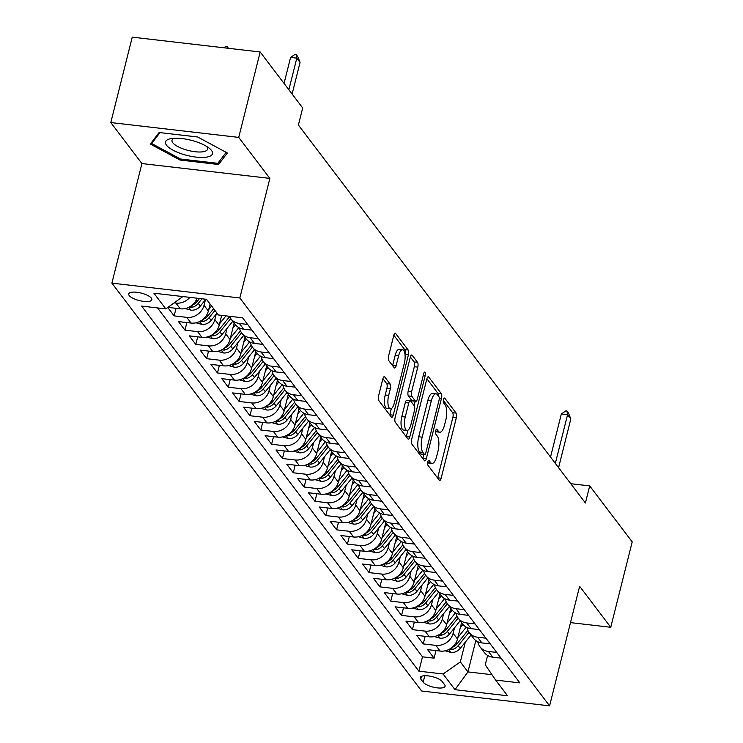 <?xml version="1.0" encoding="UTF-8"?>
<svg xmlns="http://www.w3.org/2000/svg" width="743" height="743" viewBox="0 0 743 743"><rect width="100%" height="100%" fill="white"/><g stroke="black" fill="none" stroke-linecap="round" stroke-linejoin="round"><path stroke-width="1.11" d="M427.801 461.97A2.554 0.91 96.6 0 0 427.959 465.294L439.252 480.164A3.659 1.3 96.6 0 0 439.67 480.442A3.659 1.3 96.6 0 0 441.156 478.213L456.323 417.854A3.659 1.3 96.6 0 0 456.1 413.099L444.806 398.229A2.554 0.91 96.6 0 0 444.509 398.034A2.554 0.91 96.6 0 0 443.469 399.595A2.554 0.91 96.6 0 0 443.627 402.92L445.085 404.842A11.693 4.152 96.6 0 1 445.791 420.055L444.528 425.089A11.693 4.152 96.6 0 1 439.782 432.222A11.693 4.152 96.6 0 1 438.435 431.339L436.968 429.417A2.554 0.91 96.6 0 0 436.67 429.222A2.554 0.91 96.6 0 0 435.639 430.782A2.554 0.91 96.6 0 0 435.788 434.107L437.255 436.03A11.693 4.152 96.6 0 1 437.961 451.242L436.698 456.276A11.693 4.152 96.6 0 1 431.943 463.409A11.693 4.152 96.6 0 1 430.596 462.527L429.138 460.595A2.554 0.91 96.6 0 0 428.841 460.4A2.554 0.91 96.6 0 0 427.801 461.97M129.208 295.538A11.916 3.864 -165.9 0 0 141.551 301.054A11.916 3.864 -165.9 0 0 151.823 299.726A11.916 3.864 -165.9 0 0 151.331 298.11A11.916 3.864 -165.9 0 0 138.978 292.593A11.916 3.864 -165.9 0 0 128.715 293.922A11.916 3.864 -165.9 0 0 129.208 295.538M384.753 376.942A3.659 1.3 96.6 0 0 384.335 376.664A3.659 1.3 96.6 0 0 382.849 378.893L378.596 395.833A3.659 1.3 96.6 0 0 378.819 400.579L391.357 417.102A3.659 1.3 96.6 0 0 391.784 417.38A3.659 1.3 96.6 0 0 393.261 415.151L408.427 354.792A3.659 1.3 96.6 0 0 408.204 350.037L395.657 333.514A3.659 1.3 96.6 0 0 395.239 333.245A3.659 1.3 96.6 0 0 393.753 335.474L388.617 355.925A3.659 1.3 96.6 0 0 388.84 360.68L394.208 367.748A3.659 1.3 96.6 0 0 394.626 368.026A3.659 1.3 96.6 0 0 396.112 365.797L398.657 355.656A9.78 3.474 96.6 0 1 402.632 349.684A9.78 3.474 96.6 0 1 404.35 363.141L394.366 402.873A9.78 3.474 96.6 0 1 390.4 408.845A9.78 3.474 96.6 0 1 388.682 395.387L390.344 388.765A3.659 1.3 96.6 0 0 390.121 384.01L384.753 376.942L383.862 376.84M269.867 178.394L238.726 137.399L260.18 51.991L132.245 37.15L110.791 122.558L141.932 163.562L111.896 283.129L239.831 297.971L269.867 178.394L141.932 163.562M570.494 622.615L610.755 627.287L579.624 586.283L549.588 705.85L239.831 297.971M610.755 627.287L632.209 541.879L589.701 485.903L570.773 483.702M260.18 51.991L302.689 107.967L298.398 125.047L585.41 502.983L589.701 485.903M411.659 439.364A3.659 1.3 96.6 0 0 411.873 444.119L424.42 460.641A3.659 1.3 96.6 0 0 424.847 460.911A3.659 1.3 96.6 0 0 426.324 458.682L441.491 398.322A3.659 1.3 96.6 0 0 441.268 393.576L428.72 377.054A3.659 1.3 96.6 0 0 428.302 376.775A3.659 1.3 96.6 0 0 426.816 379.004L411.659 439.364M407.888 438.872L395.35 422.349A3.659 1.3 96.6 0 1 395.127 417.594L410.285 357.244A3.659 1.3 96.6 0 1 411.771 355.005A3.659 1.3 96.6 0 1 412.189 355.284L417.557 362.352A3.659 1.3 96.6 0 1 417.78 367.107L411.631 391.589A3.659 1.3 96.6 0 0 411.854 396.344L415.411 401.034A3.659 1.3 96.6 0 0 415.839 401.304A3.659 1.3 96.6 0 0 417.325 399.075L423.724 373.59A2.554 0.91 96.6 0 1 424.764 372.029A2.554 0.91 96.6 0 1 425.21 375.549L409.792 436.921A3.659 1.3 96.6 0 1 408.316 439.15A3.659 1.3 96.6 0 1 407.888 438.872M167.788 307.528L174.141 315.896L176.045 308.317M205.402 299.819L204.028 305.299A14.897 13.058 142.8 0 1 186.762 317.363L191.1 323.066L178.478 321.598L184.97 330.161L186.874 322.573M216.232 314.085L214.857 319.564A14.897 13.058 142.8 0 1 197.592 331.619L201.929 337.331L189.307 335.864L195.799 344.418L197.712 336.839M227.061 328.341L225.686 333.821A14.897 13.058 142.8 0 1 208.421 345.885L212.758 351.588L200.136 350.129L206.638 358.683L208.542 351.105M237.89 342.607L236.515 348.086A14.897 13.058 142.8 0 1 219.259 360.151L223.587 365.853L210.966 364.386L217.467 372.949L219.371 365.361M248.729 356.872L247.345 362.352A14.897 13.058 142.8 0 1 230.089 374.407L234.416 380.11L221.795 378.651L228.296 387.205L230.2 379.627M259.558 371.129L258.183 376.608A14.897 13.058 142.8 0 1 240.918 388.673L245.246 394.375L232.624 392.908L239.125 401.471L241.029 393.883M270.387 385.394L269.012 390.874A14.897 13.058 142.8 0 1 251.747 402.929L256.075 408.641L243.453 407.173L249.954 415.727L251.858 408.148M281.216 399.65L279.842 405.13A14.897 13.058 142.8 0 1 262.576 417.194L266.913 422.897L254.292 421.43L260.784 429.993L262.688 422.405M292.045 413.916L290.671 419.396A14.897 13.058 142.8 0 1 273.405 431.451L277.743 437.163L265.121 435.695L271.613 444.249L273.517 436.67M302.875 428.172L301.5 433.652A14.897 13.058 142.8 0 1 284.235 445.716L288.572 451.419L275.95 449.961L282.451 458.515L284.355 450.936M313.704 442.438L312.329 447.918A14.897 13.058 142.8 0 1 295.064 459.982L299.401 465.685L286.779 464.217L293.281 472.78L295.185 465.192M324.542 456.704L323.159 462.183A14.897 13.058 142.8 0 1 305.902 474.238L310.23 479.941L297.609 478.483L304.11 487.036L306.014 479.458M335.372 470.96L333.997 476.439A14.897 13.058 142.8 0 1 316.732 488.504L321.06 494.206L308.438 492.739L314.939 501.302L316.843 493.714M346.201 485.225L344.826 490.705A14.897 13.058 142.8 0 1 327.561 502.76L331.889 508.472L319.267 507.005L325.768 515.558L327.672 507.98M357.03 499.482L355.656 504.961A14.897 13.058 142.8 0 1 338.39 517.026L342.718 522.728L330.106 521.261L336.598 529.824L338.502 522.236M367.859 513.747L366.485 519.227A14.897 13.058 142.8 0 1 349.219 531.282L353.557 536.994L340.935 535.527L347.427 544.08L349.331 536.502M378.689 528.004L377.314 533.483A14.897 13.058 142.8 0 1 360.049 545.548L364.386 551.25L351.764 549.792L358.265 558.346L360.169 550.767M389.518 542.269L388.143 547.749A14.897 13.058 142.8 0 1 370.878 559.813L375.215 565.516L362.593 564.048L369.095 572.612L370.998 565.024M400.356 556.535L398.972 562.014A14.897 13.058 142.8 0 1 381.716 574.07L386.044 579.772L373.423 578.314L379.924 586.868L381.828 579.289M411.185 570.791L409.811 576.271A14.897 13.058 142.8 0 1 392.545 588.335L396.873 594.038L384.252 592.57L390.753 601.133L392.657 593.546M422.015 585.057L420.64 590.536A14.897 13.058 142.8 0 1 403.375 602.592L407.703 608.303L395.081 606.836L401.582 615.39L403.486 607.811M432.844 599.313L431.469 604.793A14.897 13.058 142.8 0 1 414.204 616.857L418.532 622.56L405.919 621.092L412.411 629.655L414.315 622.067M443.673 613.579L442.299 619.058A14.897 13.058 142.8 0 1 425.033 631.113L429.37 636.825L416.749 635.358L423.241 643.912L435.862 645.379A14.897 13.058 -37.2 0 0 453.128 633.315L454.502 627.835M425.145 636.333L423.241 643.912M191.1 323.066A14.897 13.058 -37.2 0 0 208.356 311.011L210.102 304.073M201.929 337.331A14.897 13.058 -37.2 0 0 219.185 325.267L221.674 315.366M212.758 351.588A14.897 13.058 -37.2 0 0 230.024 339.532L234.147 323.094M223.587 365.853A14.897 13.058 -37.2 0 0 240.853 353.789L244.976 337.35M234.416 380.11A14.897 13.058 -37.2 0 0 251.682 368.054L255.806 351.615M245.246 394.375A14.897 13.058 -37.2 0 0 262.511 382.311L266.644 365.872M256.075 408.641A14.897 13.058 -37.2 0 0 273.34 396.576L277.473 380.137M266.913 422.897A14.897 13.058 -37.2 0 0 284.17 410.842L288.303 394.403M277.743 437.163A14.897 13.058 -37.2 0 0 294.999 425.098L299.132 408.659M288.572 451.419A14.897 13.058 -37.2 0 0 305.837 439.364L309.961 422.925M299.401 465.685A14.897 13.058 -37.2 0 0 316.667 453.62L320.79 437.181M310.23 479.941A14.897 13.058 -37.2 0 0 327.496 467.886L331.619 451.447M321.06 494.206A14.897 13.058 -37.2 0 0 338.325 482.142L342.458 465.703M331.889 508.472A14.897 13.058 -37.2 0 0 349.154 496.408L353.287 479.969M342.718 522.728A14.897 13.058 -37.2 0 0 359.983 510.673L364.116 494.234M353.557 536.994A14.897 13.058 -37.2 0 0 370.813 524.93L374.946 508.491M364.386 551.25A14.897 13.058 -37.2 0 0 381.651 539.195L385.775 522.756M375.215 565.516A14.897 13.058 -37.2 0 0 392.48 553.451L396.604 537.013M386.044 579.772A14.897 13.058 -37.2 0 0 403.31 567.717L407.433 551.278M396.873 594.038A14.897 13.058 -37.2 0 0 414.139 581.973L418.272 565.534M407.703 608.303A14.897 13.058 -37.2 0 0 424.968 596.239L429.101 579.8M418.532 622.56A14.897 13.058 -37.2 0 0 435.797 610.505L439.93 594.066M429.37 636.825A14.897 13.058 -37.2 0 0 446.627 624.761L450.76 608.322M444.602 684.702L442.224 681.563A11.544 3.743 -165.9 0 0 430.253 676.214A11.544 3.743 -165.9 0 0 420.306 677.505A11.544 3.743 -165.9 0 0 420.779 679.074L423.166 682.213A11.544 3.743 -165.9 0 0 435.129 687.554A11.544 3.743 -165.9 0 0 445.076 686.272A11.544 3.743 -165.9 0 0 444.602 684.702M111.896 283.129L421.643 691.009L549.588 705.85M182.889 296.568L165.828 308.893L141.625 306.088L418.885 671.18L443.088 673.985L460.354 661.929L465.332 642.101M165.828 308.893L153.912 293.206L206.48 299.299L218.386 314.986L242.589 317.8L519.859 682.891L495.646 680.086L507.562 695.773L455.004 689.68L443.088 673.985M157.525 307.927L422.488 656.831L434.079 658.177L427.578 649.623L440.2 651.082A14.897 13.058 -37.2 0 0 457.465 639.026L461.589 622.588M477.795 641.738A14.897 13.058 -37.2 0 0 479.997 646.819A14.897 13.058 -37.2 0 0 488.42 651.472L496.723 652.438M479.997 646.819L484.325 652.521A14.897 13.058 -37.2 0 0 492.758 657.183L501.061 658.14M247.623 324.422L239.32 323.456A14.897 13.058 142.8 0 1 230.897 318.803A14.897 13.058 142.8 0 1 229.438 316.267M230.897 318.803L235.225 324.505A14.897 13.058 -37.2 0 0 243.658 329.168L251.961 330.124M258.453 338.687L250.15 337.721A14.897 13.058 142.8 0 1 241.726 333.059A14.897 13.058 142.8 0 1 239.525 327.988M241.726 333.059L246.054 338.771A14.897 13.058 -37.2 0 0 254.487 343.424L262.79 344.39M269.282 352.944L260.979 351.978A14.897 13.058 142.8 0 1 252.555 347.325A14.897 13.058 142.8 0 1 250.354 342.244M252.555 347.325L256.883 353.027A14.897 13.058 -37.2 0 0 265.316 357.689L273.619 358.646M280.12 367.209L271.817 366.243A14.897 13.058 142.8 0 1 263.384 361.59A14.897 13.058 142.8 0 1 261.183 356.51M263.384 361.59L267.712 367.293A14.897 13.058 -37.2 0 0 276.145 371.946L284.448 372.912M290.95 381.465L282.646 380.509A14.897 13.058 142.8 0 1 274.213 375.847A14.897 13.058 142.8 0 1 272.012 370.776M274.213 375.847L278.551 381.549A14.897 13.058 -37.2 0 0 286.974 386.211L295.277 387.177M301.779 395.731L293.476 394.765A14.897 13.058 142.8 0 1 285.043 390.112A14.897 13.058 142.8 0 1 282.842 385.032M285.043 390.112L289.38 395.815A14.897 13.058 -37.2 0 0 297.804 400.468L306.107 401.434M312.608 409.987L304.305 409.031A14.897 13.058 142.8 0 1 295.872 404.368A14.897 13.058 142.8 0 1 293.68 399.297M295.872 404.368L300.209 410.08A14.897 13.058 -37.2 0 0 308.633 414.733L316.936 415.699M323.437 424.253L315.134 423.287A14.897 13.058 142.8 0 1 306.701 418.634A14.897 13.058 142.8 0 1 304.509 413.554M306.701 418.634L311.038 424.337A14.897 13.058 -37.2 0 0 319.471 428.999L327.774 429.956M334.266 438.519L325.963 437.553A14.897 13.058 142.8 0 1 317.54 432.89A14.897 13.058 142.8 0 1 315.338 427.819M317.54 432.89L321.868 438.602A14.897 13.058 -37.2 0 0 330.301 443.255L338.604 444.221M345.096 452.775L336.793 451.809A14.897 13.058 142.8 0 1 328.369 447.156A14.897 13.058 142.8 0 1 326.168 442.076M328.369 447.156L332.697 452.858A14.897 13.058 -37.2 0 0 341.13 457.521L349.433 458.477M355.934 467.041L347.631 466.075A14.897 13.058 142.8 0 1 339.198 461.422A14.897 13.058 142.8 0 1 336.997 456.341M339.198 461.422L343.526 467.124A14.897 13.058 -37.2 0 0 351.959 471.777L360.262 472.743M366.763 481.297L358.46 480.34A14.897 13.058 142.8 0 1 350.027 475.678A14.897 13.058 142.8 0 1 347.826 470.607M350.027 475.678L354.355 481.38A14.897 13.058 -37.2 0 0 362.788 486.043L371.091 487.009M377.593 495.562L369.29 494.597A14.897 13.058 142.8 0 1 360.857 489.943A14.897 13.058 142.8 0 1 358.655 484.863M360.857 489.943L365.194 495.646A14.897 13.058 -37.2 0 0 373.618 500.299L381.921 501.265M388.422 509.819L380.119 508.862A14.897 13.058 142.8 0 1 371.686 504.2A14.897 13.058 142.8 0 1 369.494 499.129M371.686 504.2L376.023 509.912A14.897 13.058 -37.2 0 0 384.447 514.565L392.75 515.531M399.251 524.084L390.948 523.118A14.897 13.058 142.8 0 1 382.515 518.465A14.897 13.058 142.8 0 1 380.323 513.385M382.515 518.465L386.852 524.168A14.897 13.058 -37.2 0 0 395.285 528.83L403.588 529.787M410.08 538.35L401.777 537.384A14.897 13.058 142.8 0 1 393.353 532.722A14.897 13.058 142.8 0 1 391.152 527.651M393.353 532.722L397.681 538.434A14.897 13.058 -37.2 0 0 406.115 543.087L414.418 544.052M420.909 552.606L412.606 551.64A14.897 13.058 142.8 0 1 404.183 546.987A14.897 13.058 142.8 0 1 401.982 541.907M404.183 546.987L408.511 552.69A14.897 13.058 -37.2 0 0 416.944 557.352L425.247 558.309M431.748 566.872L423.436 565.906A14.897 13.058 142.8 0 1 415.012 561.253A14.897 13.058 142.8 0 1 412.811 556.173M415.012 561.253L419.34 566.955A14.897 13.058 -37.2 0 0 427.773 571.608L436.076 572.574M442.577 581.128L434.274 580.172A14.897 13.058 142.8 0 1 425.841 575.509A14.897 13.058 142.8 0 1 423.64 570.438M425.841 575.509L430.169 581.212A14.897 13.058 -37.2 0 0 438.602 585.874L446.905 586.84M453.406 595.394L445.103 594.428A14.897 13.058 142.8 0 1 436.67 589.775A14.897 13.058 142.8 0 1 434.469 584.695M436.67 589.775L441.008 595.477A14.897 13.058 -37.2 0 0 449.431 600.13L457.734 601.096M464.236 609.65L455.933 608.693A14.897 13.058 142.8 0 1 447.5 604.031A14.897 13.058 142.8 0 1 445.308 598.96M447.5 604.031L451.837 609.743A14.897 13.058 -37.2 0 0 460.261 614.396L468.564 615.362M475.065 623.916L466.762 622.95A14.897 13.058 142.8 0 1 458.329 618.297A14.897 13.058 142.8 0 1 456.137 613.216M458.329 618.297L462.666 623.999A14.897 13.058 -37.2 0 0 471.09 628.662L479.402 629.618M485.894 638.181L477.591 637.215A14.897 13.058 142.8 0 1 469.167 632.553A14.897 13.058 142.8 0 1 466.966 627.482M469.167 632.553L473.495 638.265A14.897 13.058 -37.2 0 0 481.928 642.918L490.231 643.884M425.033 631.113L412.411 629.655M414.204 616.857L401.582 615.39M403.375 602.592L390.753 601.133M392.545 588.335L379.924 586.868M381.716 574.07L369.095 572.612M370.878 559.813L358.265 558.346M360.049 545.548L347.427 544.08M349.219 531.282L336.598 529.824M338.39 517.026L325.768 515.558M327.561 502.76L314.939 501.302M316.732 488.504L304.11 487.036M305.902 474.238L293.281 472.78M295.064 459.982L282.451 458.515M284.235 445.716L271.613 444.249M273.405 431.451L260.784 429.993M262.576 417.194L249.954 415.727M251.747 402.929L239.125 401.471M240.918 388.673L228.296 387.205M230.089 374.407L217.467 372.949M219.259 360.151L206.638 358.683M208.421 345.885L195.799 344.418M197.592 331.619L184.97 330.161M186.762 317.363L174.141 315.896M167.992 307.379L180.261 308.809A14.897 13.058 -37.2 0 0 197.081 298.212M189.874 297.376A14.897 13.058 142.8 0 1 175.933 303.098L174.382 302.921M460.354 661.929L467.932 671.913L491.987 674.7M475.817 640.55L467.932 671.913L455.004 689.68M487.603 655.456L485.253 664.818L495.646 680.086M238.726 137.399L110.791 122.558M435.983 650.599L434.079 658.177M422.488 656.831L418.885 671.18M159.123 132.523L150.309 144.049L180.029 160.042L218.553 164.509L227.367 152.984L197.657 136.991L159.123 132.523M219.361 161.287L218.553 164.509M180.308 158.918L180.029 160.042M427.671 462.666A11.693 4.152 96.6 0 0 428.488 463.01L431.943 463.409M435.5 431.479A11.693 4.152 96.6 0 0 436.317 431.822L439.782 432.222M437.636 478.037A3.659 1.3 96.6 0 0 437.701 477.814L452.858 417.455A3.659 1.3 96.6 0 0 452.636 412.699L443.32 400.421M438.314 395.935A3.659 1.3 96.6 0 0 437.813 393.168L426.881 378.781M422.804 458.515A3.659 1.3 96.6 0 0 422.869 458.282L423.826 454.493M424.429 454.4A2.554 0.91 96.6 0 0 424.727 454.595A2.554 0.91 96.6 0 0 425.767 453.035L439.076 400.05A2.554 0.91 96.6 0 0 438.918 396.725L437.376 394.7A11.693 4.152 96.6 0 0 436.03 393.809A11.693 4.152 96.6 0 0 431.284 400.951L422.182 437.163A11.693 4.152 96.6 0 0 422.888 452.376L424.429 454.4L420.975 454.001A2.554 0.91 96.6 0 0 421.272 454.196A2.554 0.91 96.6 0 0 421.597 454.075M436.03 393.809L432.575 393.409A11.693 4.152 96.6 0 0 427.819 400.551L431.284 400.951M420.975 454.001L419.433 451.976A11.693 4.152 96.6 0 1 418.727 436.763L427.819 400.551M410.35 357.011L414.102 361.952L417.557 362.352M415.839 401.304L412.374 400.904A3.659 1.3 96.6 0 1 411.956 400.626L408.399 395.935A3.659 1.3 96.6 0 1 408.176 391.189L414.325 366.708A3.659 1.3 96.6 0 0 414.102 361.952M415.198 401.229L414.111 405.567M407.926 430.206L406.337 436.512L409.792 436.921M405.251 416.99A9.78 3.474 96.6 0 0 406.969 430.448A9.78 3.474 96.6 0 0 410.944 424.476L414.455 410.48A3.659 1.3 96.6 0 0 414.232 405.724L410.675 401.034A3.659 1.3 96.6 0 0 410.257 400.756A3.659 1.3 96.6 0 0 408.771 402.985L405.251 416.99L401.796 416.591A9.78 3.474 96.6 0 0 403.514 430.048L406.969 430.448M407.22 400.635A3.659 1.3 96.6 0 0 406.792 400.356A3.659 1.3 96.6 0 0 405.316 402.585L408.771 402.985M401.796 416.591L405.316 402.585M390.4 408.845L386.936 408.446A9.78 3.474 96.6 0 1 385.218 394.988L386.889 388.366A3.659 1.3 96.6 0 0 386.666 383.611L382.905 378.67M402.632 349.684L399.177 349.284A9.78 3.474 96.6 0 0 395.202 355.247L398.657 355.656M392.592 365.621A3.659 1.3 96.6 0 0 392.657 365.398L395.202 355.247M404.991 354.29A3.659 1.3 96.6 0 0 404.749 349.637L393.818 335.242M389.75 414.975A3.659 1.3 96.6 0 0 389.806 414.752L391.347 408.604M445.094 650.812L450.982 652.456A9.863 8.656 -37.2 0 0 460.251 648.398L471.043 635.033M457.827 637.559L466.26 627.12M460.316 627.668L462.973 624.38M449.246 649.28L451.623 649.623A9.863 8.656 -37.2 0 0 458.19 645.686L468.991 632.321M467.867 630.389L456.889 643.977A9.863 8.656 142.8 0 1 451.967 647.469M497.856 657.769L497.318 657.834A9.863 8.656 142.8 0 1 496.045 657.564M555.337 463.381L567.578 414.678L561.346 413.953L565.869 410.879L566.909 411L568.534 413.136L570.819 418.95L558.587 467.663M550.526 457.047L561.346 413.953M570.819 418.95L567.578 414.678L566.909 411M183.874 154.563A24.203 7.848 -165.9 0 0 208.207 156.792A24.203 7.848 -165.9 0 0 209.034 148.052A24.203 7.848 -165.9 0 0 194.155 141.105A24.203 7.848 -165.9 0 0 171.262 138.569A24.203 7.848 -165.9 0 0 183.874 154.563M174.261 138.254A18.324 5.944 -165.9 0 0 172.023 140.26A18.324 5.944 -165.9 0 0 185.899 149.807A18.324 5.944 -165.9 0 0 207.566 149.185A18.324 5.944 -165.9 0 0 206.535 146.362M226.197 152.352L217.801 163.33L180.475 159.002L151.683 143.501L159.996 132.626M152.148 141.644L151.683 143.501M434.265 636.556L440.153 638.191A9.863 8.656 -37.2 0 0 449.422 634.141L460.214 620.767M446.998 623.303L455.431 612.854M449.478 613.412L452.134 610.124M438.416 635.014L440.794 635.367A9.863 8.656 -37.2 0 0 447.36 631.429L458.162 618.055M457.038 616.123L446.06 629.72A9.863 8.656 142.8 0 1 441.138 633.212M423.436 622.29L429.324 623.934A9.863 8.656 -37.2 0 0 438.584 619.876L449.385 606.511M436.169 609.037L444.602 598.598M438.649 599.146L441.305 595.858M427.587 620.758L429.965 621.102A9.863 8.656 -37.2 0 0 436.531 617.164L447.323 603.799M446.209 601.867L435.231 615.455A9.863 8.656 142.8 0 1 430.308 618.947M412.606 608.034L418.495 609.669A9.863 8.656 -37.2 0 0 427.754 605.61L438.556 592.245M425.34 594.771L433.773 584.332M427.819 584.89L430.476 581.602M416.758 606.492L419.136 606.836A9.863 8.656 -37.2 0 0 425.702 602.907L436.494 589.533M435.37 587.602L424.402 601.189A9.863 8.656 142.8 0 1 419.479 604.691M401.777 593.768L407.656 595.412A9.863 8.656 -37.2 0 0 416.925 591.354L427.717 577.989M414.51 580.515L422.943 570.067M416.99 570.624L419.646 567.336M405.929 592.236L408.306 592.58A9.863 8.656 -37.2 0 0 414.873 588.642L425.665 575.277M424.541 573.345L413.572 586.933A9.863 8.656 142.8 0 1 408.65 590.425M390.948 579.512L396.827 581.147A9.863 8.656 -37.2 0 0 406.096 577.088L416.888 563.723M403.672 566.25L412.114 555.81M406.161 556.368L408.817 553.071M395.1 577.97L397.468 578.314A9.863 8.656 -37.2 0 0 404.034 574.385L414.835 561.011M413.712 559.08L402.743 572.667A9.863 8.656 142.8 0 1 397.811 576.169M380.119 565.247L385.998 566.881A9.863 8.656 -37.2 0 0 395.267 562.832L406.059 549.467M392.843 551.993L401.276 541.545M395.332 542.102L397.988 538.814M384.261 563.705L386.639 564.058A9.863 8.656 -37.2 0 0 393.205 560.12L404.006 546.755M402.882 544.823L391.905 558.411A9.863 8.656 142.8 0 1 386.982 561.903M369.28 550.981L375.169 552.625A9.863 8.656 -37.2 0 0 384.437 548.566L395.23 535.201M382.013 537.728L390.446 527.289M384.502 527.836L387.159 524.549M373.432 549.448L375.809 549.792A9.863 8.656 -37.2 0 0 382.376 545.854L393.177 532.49M392.053 530.558L381.075 544.145A9.863 8.656 142.8 0 1 376.153 547.637M358.451 536.725L364.339 538.359A9.863 8.656 -37.2 0 0 373.608 534.31L384.4 520.936M371.184 523.471L379.617 513.023M373.664 513.58L376.32 510.292M362.603 535.183L364.98 535.536A9.863 8.656 -37.2 0 0 371.546 531.598L382.348 518.224M381.224 516.292L370.246 529.889A9.863 8.656 142.8 0 1 365.324 533.381M347.622 522.459L353.51 524.103A9.863 8.656 -37.2 0 0 362.77 520.044L373.571 506.68M360.355 509.206L368.788 498.767M362.835 499.315L365.491 496.027M351.773 520.927L354.151 521.27A9.863 8.656 -37.2 0 0 360.717 517.332L371.509 503.968M370.395 502.036L359.417 515.623A9.863 8.656 142.8 0 1 354.495 519.116M336.793 508.203L342.681 509.837A9.863 8.656 -37.2 0 0 351.941 505.779L362.742 492.414M349.526 494.94L357.959 484.501M352.006 485.058L354.662 481.77M340.944 506.661L343.322 507.005A9.863 8.656 -37.2 0 0 349.888 503.076L360.68 489.702M359.556 487.77L348.588 501.358A9.863 8.656 142.8 0 1 343.665 504.859M325.963 493.937L331.842 495.581A9.863 8.656 -37.2 0 0 341.111 491.522L351.903 478.158M338.697 480.684L347.13 470.235M341.176 470.793L343.833 467.505M330.115 492.405L332.493 492.748A9.863 8.656 -37.2 0 0 339.059 488.81L349.851 475.446M348.727 473.514L337.759 487.102A9.863 8.656 142.8 0 1 332.836 490.594M315.134 479.681L321.013 481.315A9.863 8.656 -37.2 0 0 330.282 477.257L341.074 463.892M327.858 466.418L336.3 455.979M330.347 456.536L333.003 453.239M319.286 478.139L321.654 478.483A9.863 8.656 -37.2 0 0 328.23 474.554L339.022 461.18M337.898 459.248L326.929 472.836A9.863 8.656 142.8 0 1 321.998 476.337M304.305 465.415L310.184 467.05A9.863 8.656 -37.2 0 0 319.453 463L330.245 449.636M317.029 452.162L325.462 441.714M319.518 442.271L322.174 438.983M308.447 463.873L310.825 464.226A9.863 8.656 -37.2 0 0 317.391 460.288L328.192 446.924M327.069 444.992L316.091 458.58A9.863 8.656 142.8 0 1 311.168 462.072M293.466 451.15L299.355 452.793A9.863 8.656 -37.2 0 0 308.624 448.735L319.416 435.37M306.2 437.896L314.633 427.457M308.689 428.005L311.345 424.717M297.618 449.617L299.996 449.961A9.863 8.656 -37.2 0 0 306.562 446.023L317.363 432.658M316.239 430.726L305.262 444.314A9.863 8.656 142.8 0 1 300.339 447.806M282.637 436.893L288.525 438.528A9.863 8.656 -37.2 0 0 297.794 434.479L308.586 421.105M295.37 423.64L303.803 413.192M297.85 413.749L300.506 410.461M286.789 435.352L289.166 435.704A9.863 8.656 -37.2 0 0 295.733 431.767L306.534 418.393M305.41 416.461L294.432 430.058A9.863 8.656 142.8 0 1 289.51 433.55M271.808 422.628L277.696 424.272A9.863 8.656 -37.2 0 0 286.965 420.213L297.757 406.848M284.541 409.374L292.974 398.935M287.021 399.483L289.677 396.195M275.959 421.095L278.337 421.439A9.863 8.656 -37.2 0 0 284.903 417.501L295.695 404.136M294.581 402.204L283.603 415.792A9.863 8.656 142.8 0 1 278.681 419.284M260.979 408.371L266.867 410.006A9.863 8.656 -37.2 0 0 276.127 405.947L286.928 392.583M273.712 395.109L282.145 384.67M276.192 385.227L278.848 381.939M265.13 406.83L267.508 407.173A9.863 8.656 -37.2 0 0 274.074 403.245L284.866 389.871M283.752 387.939L272.774 401.526A9.863 8.656 142.8 0 1 267.851 405.028M250.15 394.106L256.038 395.75A9.863 8.656 -37.2 0 0 265.297 391.691L276.099 378.326M262.883 380.853L271.316 370.404M265.362 370.961L268.019 367.674M254.301 392.573L256.679 392.917A9.863 8.656 -37.2 0 0 263.245 388.979L274.037 375.614M272.913 373.683L261.945 387.27A9.863 8.656 142.8 0 1 257.022 390.762M239.32 379.849L245.199 381.484A9.863 8.656 -37.2 0 0 254.468 377.425L265.26 364.061M252.044 366.587L260.487 356.148M254.533 356.705L257.189 353.408M243.472 378.308L245.84 378.651A9.863 8.656 -37.2 0 0 252.416 374.723L263.208 361.349M262.084 359.417L251.115 373.005A9.863 8.656 142.8 0 1 246.184 376.506M228.491 365.584L234.37 367.218A9.863 8.656 -37.2 0 0 243.639 363.169L254.431 349.804M241.215 352.331L249.648 341.882M243.704 342.439L246.36 339.152M232.633 364.042L235.011 364.395A9.863 8.656 -37.2 0 0 241.577 360.457L252.379 347.092M251.255 345.161L240.277 358.748A9.863 8.656 142.8 0 1 235.355 362.24M217.653 351.318L223.541 352.962A9.863 8.656 -37.2 0 0 232.81 348.904L243.602 335.539M230.386 338.065L238.819 327.626M232.875 328.174L235.531 324.886M221.804 349.786L224.182 350.129A9.863 8.656 -37.2 0 0 230.748 346.192L241.549 332.827M240.426 330.895L229.448 344.483A9.863 8.656 142.8 0 1 224.525 347.975M206.823 337.062L212.712 338.697A9.863 8.656 -37.2 0 0 221.981 334.647L232.773 321.273M219.556 323.809L225.965 315.868M210.975 335.52L213.352 335.873A9.863 8.656 -37.2 0 0 219.919 331.935L230.72 318.561M229.596 316.629L218.618 330.226A9.863 8.656 142.8 0 1 213.696 333.718M195.994 322.796L201.882 324.44A9.863 8.656 -37.2 0 0 211.151 320.382L216.993 313.147M208.727 309.543L211.579 306.014M200.146 321.264L202.523 321.608A9.863 8.656 -37.2 0 0 209.089 317.67L214.931 310.435M213.631 308.726L207.789 315.961A9.863 8.656 142.8 0 1 202.867 319.453M185.165 308.54L191.053 310.175A9.863 8.656 -37.2 0 0 200.313 306.116L205.876 299.234M189.316 306.998L191.694 307.342A9.863 8.656 -37.2 0 0 198.26 303.413L201.994 298.779M199.542 298.5L196.96 301.695A9.863 8.656 142.8 0 1 192.038 305.197M223.81 47.775L225.956 46.317L226.987 46.438L228.407 48.304M227.302 48.174L226.987 46.438M288.869 89.764L296.81 58.13L290.587 57.406L295.11 54.341L296.151 54.462L297.767 56.598L300.061 62.412L292.12 94.045M284.049 83.42L290.587 57.406M300.061 62.412L296.81 58.13L296.151 54.462M204.028 305.299L208.356 311.011M214.857 319.564L219.185 325.267M225.686 333.821L230.024 339.532M236.515 348.086L240.853 353.789M247.345 362.352L251.682 368.054M258.183 376.608L262.511 382.311M269.012 390.874L273.34 396.576M279.842 405.13L284.17 410.842M290.671 419.396L294.999 425.098M301.5 433.652L305.837 439.364M312.329 447.918L316.667 453.62M323.159 462.183L327.496 467.886M333.997 476.439L338.325 482.142M344.826 490.705L349.154 496.408M355.656 504.961L359.983 510.673M366.485 519.227L370.813 524.93M377.314 533.483L381.651 539.195M388.143 547.749L392.48 553.451M398.972 562.014L403.31 567.717M409.811 576.271L414.139 581.973M420.64 590.536L424.968 596.239M431.469 604.793L435.797 610.505M442.299 619.058L446.627 624.761M453.128 633.315L457.465 639.026M488.42 651.472L492.758 657.183M239.32 323.456L243.658 329.168M250.15 337.721L254.487 343.424M260.979 351.978L265.316 357.689M271.817 366.243L276.145 371.946M282.646 380.509L286.974 386.211M293.476 394.765L297.804 400.468M304.305 409.031L308.633 414.733M315.134 423.287L319.471 428.999M325.963 437.553L330.301 443.255M336.793 451.809L341.13 457.521M347.631 466.075L351.959 471.777M358.46 480.34L362.788 486.043M369.29 494.597L373.618 500.299M380.119 508.862L384.447 514.565M390.948 523.118L395.285 528.83M401.777 537.384L406.115 543.087M412.606 551.64L416.944 557.352M423.436 565.906L427.773 571.608M434.274 580.172L438.602 585.874M445.103 594.428L449.431 600.13M455.933 608.693L460.261 614.396M466.762 622.95L471.09 628.662M477.591 637.215L481.928 642.918M435.862 645.379L440.2 651.082M175.933 303.098L180.261 308.809M424.792 675.731L423.166 682.213M421.467 676.344L420.779 679.074M427.745 462.192L430.596 462.527M436.345 429.343L436.968 429.417M435.584 431.005L438.435 431.339M444.175 398.155L444.806 398.229M452.636 412.699L456.1 413.099M452.858 417.455L456.323 417.854M437.701 477.814L441.156 478.213M428.507 460.53L429.138 460.595M427.829 376.952L428.72 377.054M437.813 393.168L441.268 393.576M439.271 398.072L441.491 398.322M422.869 458.282L426.324 458.682M418.727 436.763L422.182 437.163M419.433 451.976L422.888 452.376M411.297 355.182L412.189 355.284M414.325 366.708L417.78 367.107M408.176 391.189L411.631 391.589M408.399 395.935L411.854 396.344M411.956 400.626L415.411 401.034M423.287 375.326L425.21 375.549M386.666 383.611L390.121 384.01M386.889 388.366L390.344 388.765M385.218 394.988L388.682 395.387M392.657 365.398L396.112 365.797M394.765 333.412L395.657 333.514M404.749 349.637L408.204 350.037M405 354.392L408.427 354.792M389.806 414.752L393.261 415.151M448.642 649.586L450.778 652.4M458.19 645.686L460.251 648.398M455.961 642.751L456.889 643.977M452.181 647.394L451.623 649.623M437.813 635.321L439.949 638.135M447.36 631.429L449.422 634.141M445.131 628.494L446.06 629.72M441.351 633.129L440.794 635.367M426.984 621.064L429.12 623.879M436.531 617.164L438.584 619.876M434.302 614.229L435.231 615.455M430.522 618.873L429.965 621.102M416.154 606.799L418.29 609.613M425.702 602.907L427.754 605.61M423.473 599.972L424.402 601.189M419.693 604.607L419.136 606.836M405.325 592.543L407.461 595.357M414.873 588.642L416.925 591.354M412.644 585.707L413.572 586.933M408.864 590.351L408.306 592.58M394.496 578.277L396.632 581.091M404.034 574.385L406.096 577.088M401.814 571.451L402.743 572.667M398.034 576.085L397.468 578.314M383.657 564.011L385.803 566.835M393.205 560.12L395.267 562.832M390.976 557.185L391.905 558.411M387.205 561.819L386.639 564.058M372.828 549.755L374.964 552.569M382.376 545.854L384.437 548.566M380.147 542.929L381.075 544.145M376.367 547.563L375.809 549.792M361.999 535.489L364.135 538.303M371.546 531.598L373.608 534.31M369.317 528.663L370.246 529.889M365.537 533.298L364.98 535.536M351.17 521.233L353.306 524.047M360.717 517.332L362.77 520.044M358.488 514.397L359.417 515.623M354.708 519.041L354.151 521.27M340.34 506.967L342.477 509.782M349.888 503.076L351.941 505.779M347.659 500.141L348.588 501.358M343.879 504.776L343.322 507.005M329.511 492.711L331.647 495.525M339.059 488.81L341.111 491.522M336.83 485.876L337.759 487.102M333.05 490.519L332.493 492.748M318.682 478.446L320.818 481.26M328.23 474.554L330.282 477.257M326.001 471.619L326.929 472.836M322.221 476.254L321.654 478.483M307.843 464.18L309.989 467.003M317.391 460.288L319.453 463M315.162 457.354L316.091 458.58M311.391 461.988L310.825 464.226M297.014 449.924L299.16 452.738M306.562 446.023L308.624 448.735M304.333 443.097L305.262 444.314M300.553 447.732L299.996 449.961M286.185 435.658L288.321 438.472M295.733 431.767L297.794 434.479M293.504 428.832L294.432 430.058M289.724 433.466L289.166 435.704M275.356 421.402L277.492 424.216M284.903 417.501L286.965 420.213M282.674 414.566L283.603 415.792M278.894 419.21L278.337 421.439M264.527 407.136L266.663 409.95M274.074 403.245L276.127 405.947M271.845 400.31L272.774 401.526M268.065 404.944L267.508 407.173M253.697 392.88L255.833 395.694M263.245 388.979L265.297 391.691M261.016 386.044L261.945 387.27M257.236 390.688L256.679 392.917M242.868 378.614L245.004 381.428M252.416 374.723L254.468 377.425M250.187 371.788L251.115 373.005M246.407 376.422L245.84 378.651M232.03 364.349L234.175 367.172M241.577 360.457L243.639 363.169M239.357 357.522L240.277 358.748M235.577 362.157L235.011 364.395M221.2 350.092L223.346 352.906M230.748 346.192L232.81 348.904M228.519 343.266L229.448 344.483M224.748 347.9L224.182 350.129M210.371 335.827L212.507 338.641M219.919 331.935L221.981 334.647M217.69 329L218.618 330.226M213.91 333.635L213.352 335.873M199.542 321.57L201.678 324.385M209.089 317.67L211.151 320.382M206.86 314.735L207.789 315.961M203.08 319.379L202.523 321.608M188.713 307.305L190.849 310.119M198.26 303.413L200.313 306.116M196.031 300.478L196.96 301.695M192.251 305.113L191.694 307.342M421.272 454.196L424.727 454.595M406.792 400.356L410.257 400.756"/></g></svg>
